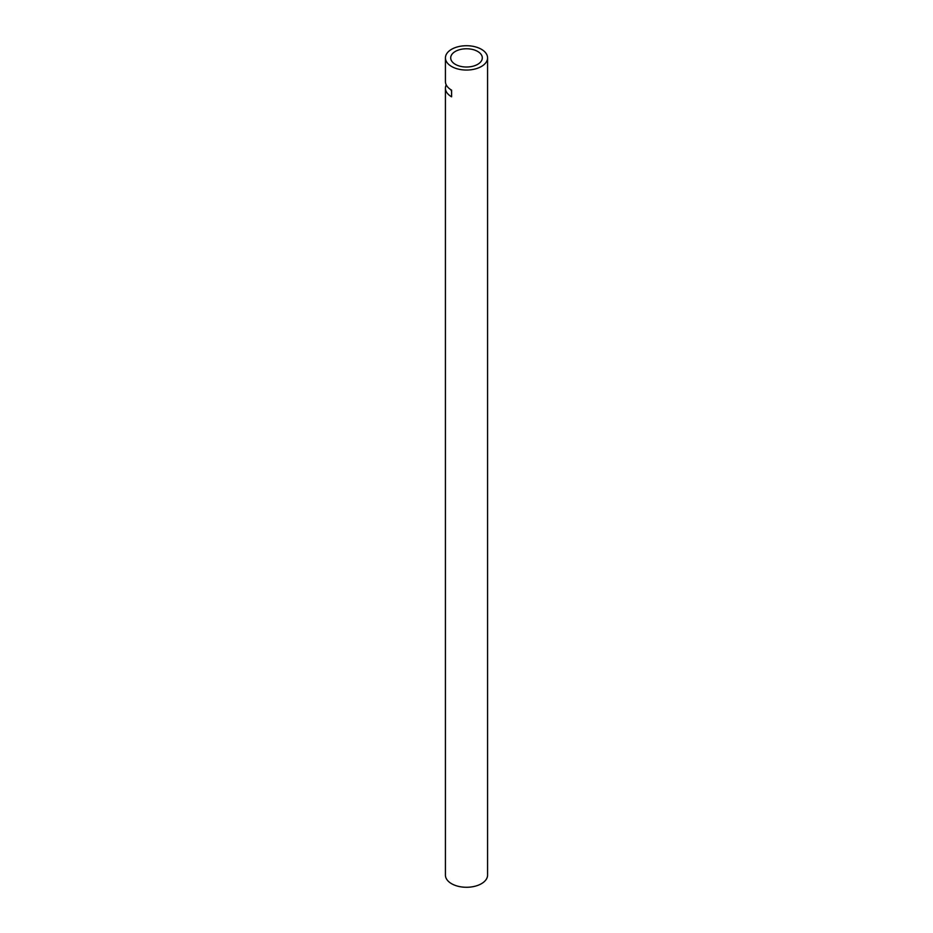 <?xml version="1.0" encoding="UTF-8"?>
<svg xmlns="http://www.w3.org/2000/svg" width="933" height="933" viewBox="0 0 933 933"><rect width="100%" height="100%" fill="white"/><g stroke="black" fill="none" stroke-linecap="round" stroke-linejoin="round"><path stroke-width="1.4" d="M477.673 51.443A15.803 9.12 0 0 0 460.447 49.461A15.803 9.12 0 0 0 450.697 57.893A15.803 9.12 0 0 0 455.327 64.342A15.803 9.12 0 0 0 472.553 66.325A15.803 9.12 0 0 0 482.303 57.893A15.803 9.12 0 0 0 477.673 51.443M451.595 91.259A15.803 9.12 180 0 1 450.919 89.731M451.595 66.488A21.074 12.164 0 0 0 474.559 69.124A21.074 12.164 0 0 0 487.574 57.893A21.074 12.164 0 0 0 481.405 49.286A21.074 12.164 0 0 0 458.441 46.65A21.074 12.164 0 0 0 445.426 57.893A21.074 12.164 0 0 0 451.595 66.488M445.426 57.893L445.426 81.544A21.074 12.164 0 0 0 451.595 90.151L451.595 96.81A21.074 12.164 180 0 1 445.426 88.215A21.074 12.164 180 0 1 446.231 84.88M445.426 88.215L445.426 875.107A21.074 12.164 0 0 0 451.595 883.714A21.074 12.164 0 0 0 474.559 886.35A21.074 12.164 0 0 0 487.574 875.107L487.574 57.893"/></g></svg>
